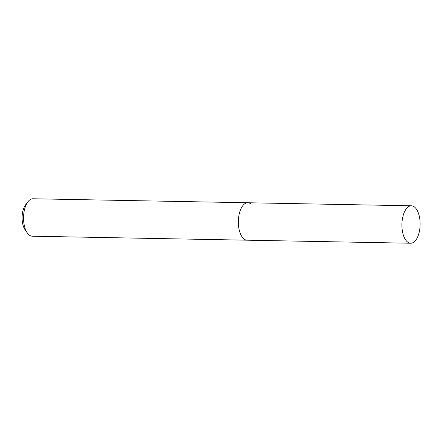 <?xml version="1.0" encoding="UTF-8"?>
<svg xmlns="http://www.w3.org/2000/svg" width="442" height="442" viewBox="0 0 442 442"><rect width="100%" height="100%" fill="white"/><g stroke="black" fill="none" stroke-linecap="round" stroke-linejoin="round"><path stroke-width="0.66" d="M251.089 204.099A18.724 9.105 91.1 0 0 247.807 202.756L33.001 198.767A18.724 9.105 91.1 0 0 27.874 201.845A18.724 9.105 91.1 0 0 27.299 232.945A18.724 9.105 91.1 0 0 29.023 234.868A18.724 9.105 91.1 0 0 32.305 236.205L410.668 243.233A18.724 9.105 91.1 0 0 419.9 228.138A18.724 9.105 91.1 0 0 414.646 207.132A18.724 9.105 91.1 0 0 411.364 205.795A18.724 9.105 91.1 0 0 402.137 220.884A18.724 9.105 91.1 0 0 407.386 241.89A18.724 9.105 91.1 0 0 410.668 243.233M243.829 238.857A18.724 9.105 91.1 0 0 247.111 240.194A18.724 9.105 91.1 0 1 243.829 238.857A18.724 9.105 91.1 0 1 238.575 217.851A18.724 9.105 91.1 0 1 247.807 202.756A18.724 9.105 91.1 0 0 238.575 217.851A18.724 9.105 91.1 0 0 243.829 238.857M27.874 201.845L25.559 204.911A14.978 7.282 91.1 0 0 25.1 229.796L27.299 232.945M247.807 202.756L411.364 205.795"/></g></svg>
